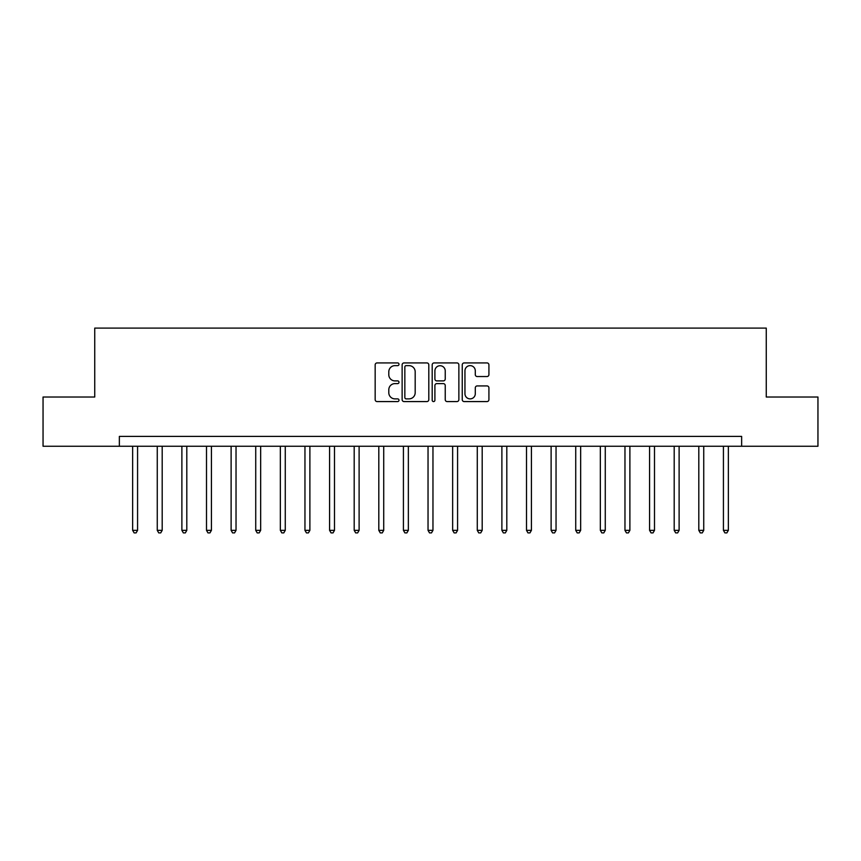 <?xml version="1.0" encoding="UTF-8"?>
<svg xmlns="http://www.w3.org/2000/svg" width="861" height="861" viewBox="0 0 861 861"><rect width="100%" height="100%" fill="white"/><g stroke="black" fill="none" stroke-linecap="round" stroke-linejoin="round"><path stroke-width="1.29" d="M398.998 364.278A1.356 1.356 0 0 0 397.642 362.922L377.107 362.922A1.937 1.937 0 0 0 375.17 364.86L375.17 399.655A1.937 1.937 0 0 0 377.107 401.581L397.642 401.581A1.356 1.356 0 0 0 398.998 400.225A1.356 1.356 0 0 0 397.642 398.88L394.984 398.88A6.188 6.188 0 0 1 388.795 392.691L388.795 389.796A6.188 6.188 0 0 1 394.984 383.608L397.642 383.608A1.356 1.356 0 0 0 398.998 382.252A1.356 1.356 0 0 0 397.642 380.896L394.984 380.896A6.188 6.188 0 0 1 388.795 374.718L388.795 371.812A6.188 6.188 0 0 1 394.984 365.634L397.642 365.634A1.356 1.356 0 0 0 398.998 364.278M486.992 376.548A1.937 1.937 0 0 0 488.919 374.621L488.919 364.86A1.937 1.937 0 0 0 486.992 362.922L464.187 362.922A1.937 1.937 0 0 0 462.249 364.86L462.249 399.655A1.937 1.937 0 0 0 464.187 401.581L486.992 401.581A1.937 1.937 0 0 0 488.919 399.655L488.919 387.859A1.937 1.937 0 0 0 486.992 385.922L477.231 385.922A1.937 1.937 0 0 0 475.294 387.859L475.294 393.703A5.166 5.166 0 0 1 470.128 398.88A5.166 5.166 0 0 1 464.951 393.703L464.951 370.8A5.166 5.166 0 0 1 470.128 365.634A5.166 5.166 0 0 1 475.294 370.8L475.294 374.621A1.937 1.937 0 0 0 477.231 376.548L486.992 376.548M119.356 446.256L43.05 446.256L43.05 397.018L94.742 397.018L94.742 328.095L766.258 328.095L766.258 397.018L817.95 397.018L817.95 446.256L741.644 446.256L741.644 436.409L119.356 436.409L119.356 446.256L741.644 446.256M428.81 364.86A1.937 1.937 0 0 0 426.873 362.922L404.067 362.922A1.937 1.937 0 0 0 402.13 364.86L402.13 399.655A1.937 1.937 0 0 0 404.067 401.581L426.873 401.581A1.937 1.937 0 0 0 428.81 399.655L428.81 364.86M434.127 362.922L456.933 362.922A1.937 1.937 0 0 1 458.87 364.86L458.87 399.655A1.937 1.937 0 0 1 456.933 401.581L447.171 401.581A1.937 1.937 0 0 1 445.234 399.655L445.234 385.534A1.937 1.937 0 0 0 443.307 383.608L436.828 383.608A1.937 1.937 0 0 0 434.902 385.534L434.902 400.225A1.356 1.356 0 0 1 433.546 401.581A1.356 1.356 0 0 1 432.19 400.225L432.19 364.86A1.937 1.937 0 0 1 434.127 362.922M406.198 365.634A1.356 1.356 0 0 0 404.842 366.98L404.842 397.524A1.356 1.356 0 0 0 406.198 398.88L408.997 398.88A6.188 6.188 0 0 0 415.185 392.691L415.185 371.812A6.188 6.188 0 0 0 408.997 365.634L406.198 365.634M445.234 370.897A5.166 5.166 0 0 0 440.068 365.731A5.166 5.166 0 0 0 434.902 370.897L434.902 378.969A1.937 1.937 0 0 0 436.828 380.896L443.307 380.896A1.937 1.937 0 0 0 445.234 378.969L445.234 370.897M132.648 446.256L132.648 530.344L137.577 530.344L137.577 446.256M137.577 530.344L136.092 532.905L134.133 532.905L132.648 530.344M157.262 446.256L157.262 530.344L162.191 530.344L162.191 446.256M162.191 530.344L160.716 532.905L158.747 532.905L157.262 530.344M181.886 446.256L181.886 530.344L186.805 530.344L186.805 446.256M186.805 530.344L185.33 532.905L183.361 532.905L181.886 530.344M206.5 446.256L206.5 530.344L211.419 530.344L211.419 446.256M211.419 530.344L209.944 532.905L207.975 532.905L206.5 530.344M231.114 446.256L231.114 530.344L236.032 530.344L236.032 446.256M236.032 530.344L234.558 532.905L232.588 532.905L231.114 530.344M255.728 446.256L255.728 530.344L260.657 530.344L260.657 446.256M260.657 530.344L259.172 532.905L257.202 532.905L255.728 530.344M280.342 446.256L280.342 530.344L285.271 530.344L285.271 446.256M285.271 530.344L283.786 532.905L281.827 532.905L280.342 530.344M304.955 446.256L304.955 530.344L309.885 530.344L309.885 446.256M309.885 530.344L308.41 532.905L306.441 532.905L304.955 530.344M329.58 446.256L329.58 530.344L334.498 530.344L334.498 446.256M334.498 530.344L333.024 532.905L331.055 532.905L329.58 530.344M354.194 446.256L354.194 530.344L359.112 530.344L359.112 446.256M359.112 530.344L357.638 532.905L355.668 532.905L354.194 530.344M378.808 446.256L378.808 530.344L383.726 530.344L383.726 446.256M383.726 530.344L382.252 532.905L380.282 532.905L378.808 530.344M403.422 446.256L403.422 530.344L408.351 530.344L408.351 446.256M408.351 530.344L406.866 532.905L404.896 532.905L403.422 530.344M428.035 446.256L428.035 530.344L432.965 530.344L432.965 446.256M432.965 530.344L431.479 532.905L429.521 532.905L428.035 530.344M452.649 446.256L452.649 530.344L457.578 530.344L457.578 446.256M457.578 530.344L456.104 532.905L454.134 532.905L452.649 530.344M477.274 446.256L477.274 530.344L482.192 530.344L482.192 446.256M482.192 530.344L480.718 532.905L478.748 532.905L477.274 530.344M501.888 446.256L501.888 530.344L506.806 530.344L506.806 446.256M506.806 530.344L505.332 532.905L503.362 532.905L501.888 530.344M526.501 446.256L526.501 530.344L531.42 530.344L531.42 446.256M531.42 530.344L529.945 532.905L527.976 532.905L526.501 530.344M551.115 446.256L551.115 530.344L556.045 530.344L556.045 446.256M556.045 530.344L554.559 532.905L552.59 532.905L551.115 530.344M575.729 446.256L575.729 530.344L580.658 530.344L580.658 446.256M580.658 530.344L579.173 532.905L577.214 532.905L575.729 530.344M600.343 446.256L600.343 530.344L605.272 530.344L605.272 446.256M605.272 530.344L603.798 532.905L601.828 532.905L600.343 530.344M624.968 446.256L624.968 530.344L629.886 530.344L629.886 446.256M629.886 530.344L628.412 532.905L626.442 532.905L624.968 530.344M649.581 446.256L649.581 530.344L654.5 530.344L654.5 446.256M654.5 530.344L653.025 532.905L651.056 532.905L649.581 530.344M674.195 446.256L674.195 530.344L679.114 530.344L679.114 446.256M679.114 530.344L677.639 532.905L675.67 532.905L674.195 530.344M698.809 446.256L698.809 530.344L703.738 530.344L703.738 446.256M703.738 530.344L702.253 532.905L700.284 532.905L698.809 530.344M723.423 446.256L723.423 530.344L728.352 530.344L728.352 446.256M728.352 530.344L726.867 532.905L724.908 532.905L723.423 530.344"/></g></svg>
